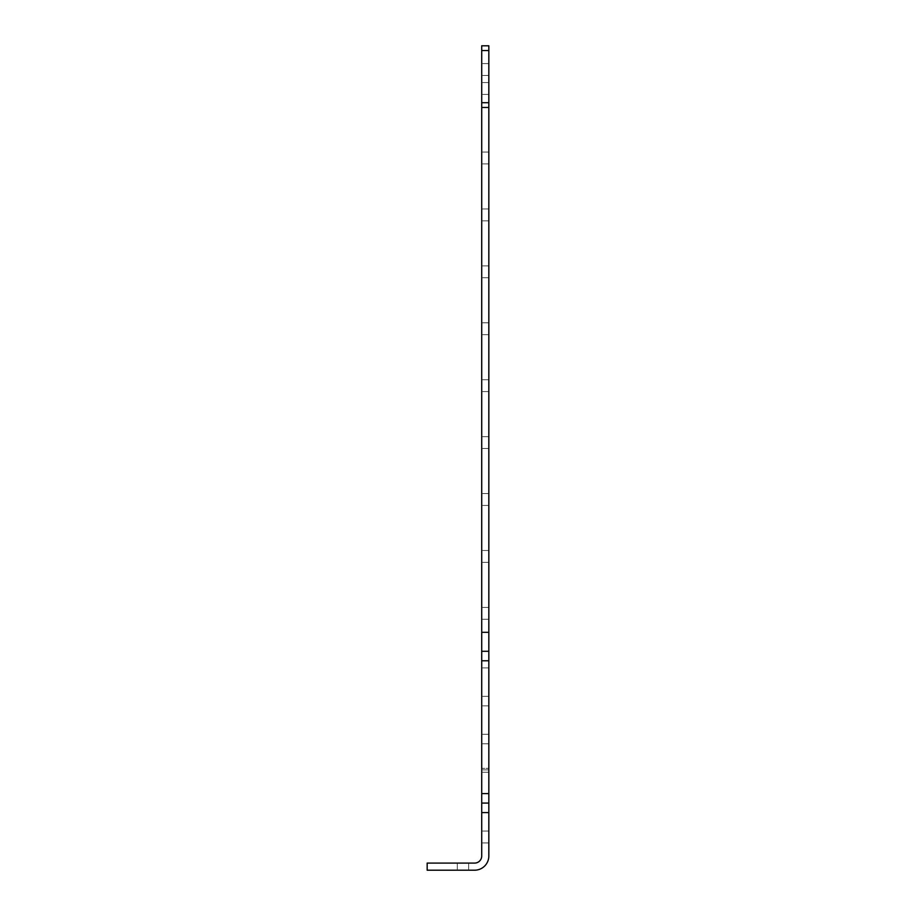 <?xml version="1.0" encoding="UTF-8"?>
<svg xmlns="http://www.w3.org/2000/svg" width="916" height="916" viewBox="0 0 916 916"><rect width="100%" height="100%" fill="white"/><g stroke="black" fill="none" stroke-linecap="round" stroke-linejoin="round"><path stroke-width="0.69" stroke-dasharray="4.58 3.44" d="M481.713 214.905L481.713 220.836L481.713 214.905M488.835 214.905L488.835 208.974L488.835 214.905M481.713 328.741L481.713 334.672L481.713 328.741M488.835 328.741L488.835 322.81L488.835 328.741M481.713 442.588L481.713 436.657L481.713 442.588M488.835 442.588L488.835 436.657L488.835 442.588M481.713 556.424L481.713 562.355L481.713 556.424M488.835 556.424L488.835 550.493L488.835 556.424M481.713 613.342L481.713 619.273L481.713 613.342M488.835 613.342L488.835 619.273L488.835 613.342M481.713 499.506L481.713 505.437L481.713 499.506M488.835 499.506L488.835 493.575L488.835 499.506M481.713 385.659L481.713 391.59L481.713 385.659M488.835 385.659L488.835 391.59L488.835 385.659M481.713 271.823L481.713 277.754L481.713 271.823M488.835 271.823L488.835 265.892L488.835 271.823M481.713 157.976L481.713 163.907L481.713 157.976M488.835 157.976L488.835 163.907L488.835 157.976M488.835 803.08L488.835 651.287L481.713 651.287L481.713 855.968A7.11 7.11 0 0 1 474.603 863.09L427.165 863.09L427.165 870.2L474.603 870.2A14.232 14.232 0 0 0 488.835 855.968L488.835 803.08L481.713 803.08M488.835 651.287L488.835 107.47L481.713 107.47L481.713 651.287L488.835 651.287L481.713 651.287M488.835 107.47L481.713 107.47L488.835 107.47L488.835 50.54L481.713 50.54L481.713 107.47M481.713 50.54L481.713 45.8L488.835 45.8L488.835 50.54M488.835 768.329L488.835 743.792L488.835 772.245L488.835 743.792L488.835 768.329L481.713 768.329L481.713 772.245L481.713 743.792L481.713 772.245L481.713 768.329L488.835 768.329M488.835 682.122L488.835 667.89L488.835 682.122M488.835 720.068L488.835 734.3L488.835 720.068M488.835 836.995L488.835 831.064L488.835 836.995M488.835 88.486L488.835 94.417L488.835 88.486M488.835 69.513L488.835 75.444L488.835 69.513M462.981 870.2L457.29 870.2L462.981 870.2M462.981 863.09L457.29 863.09L462.981 863.09M481.713 720.068L481.713 734.3L481.713 720.068M488.835 769.875L481.713 769.875L488.835 769.875M481.713 682.122L481.713 667.89L481.713 682.122M481.713 836.995L481.713 831.064L481.713 836.995M481.713 69.513L481.713 75.444L481.713 69.513M481.713 88.486L481.713 94.417L481.713 88.486M488.835 660.779L481.713 660.779M488.835 632.315L481.713 632.315M488.835 102.718L481.713 102.718M488.835 812.572L481.713 812.572M488.835 793.6L481.713 793.6M488.835 208.974L481.713 208.974L488.835 208.974M488.835 220.836L481.713 220.836L488.835 220.836M488.835 322.81L481.713 322.81L488.835 322.81M488.835 334.672L481.713 334.672L488.835 334.672M488.835 436.657L481.713 436.657L488.835 436.657M488.835 448.508L481.713 448.508L488.835 448.508M488.835 550.493L481.713 550.493L488.835 550.493M488.835 562.355L481.713 562.355L488.835 562.355M488.835 607.411L481.713 607.411L488.835 607.411M488.835 619.273L481.713 619.273L488.835 619.273M488.835 493.575L481.713 493.575L488.835 493.575M488.835 505.437L481.713 505.437L488.835 505.437M488.835 379.739L481.713 379.739L488.835 379.739M488.835 391.59L481.713 391.59L488.835 391.59M488.835 265.892L481.713 265.892L488.835 265.892M488.835 277.754L481.713 277.754L488.835 277.754M488.835 152.056L481.713 152.056L488.835 152.056M488.835 163.907L481.713 163.907L488.835 163.907M457.29 863.09L457.29 870.2L457.29 863.09M468.671 863.09L468.671 870.2L468.671 863.09M488.835 705.847L481.713 705.847L488.835 705.847M488.835 734.3L481.713 734.3L488.835 734.3M488.835 743.792L481.713 743.792L488.835 743.792M488.835 772.245L481.713 772.245L488.835 772.245M488.835 667.89L481.713 667.89L488.835 667.89M488.835 696.355L481.713 696.355L488.835 696.355M488.835 831.064L481.713 831.064L488.835 831.064M488.835 842.926L481.713 842.926L488.835 842.926M488.835 63.593L481.713 63.593L488.835 63.593M488.835 75.444L481.713 75.444L488.835 75.444M488.835 82.566L481.713 82.566L488.835 82.566M488.835 94.417L481.713 94.417L488.835 94.417"/><path stroke-width="1.37" d="M488.835 50.54L488.835 803.08L481.713 803.08L481.713 45.8L488.835 45.8L488.835 50.54L481.713 50.54M488.835 651.287L481.713 651.287M488.835 803.08L488.835 812.572L481.713 812.572L481.713 803.08M481.713 812.572L481.713 855.968A7.11 7.11 0 0 1 474.603 863.09L427.165 863.09L427.165 870.2L474.603 870.2A14.232 14.232 0 0 0 488.835 855.968L488.835 812.572M488.835 107.47L481.713 107.47M488.835 660.779L481.713 660.779M488.835 632.315L481.713 632.315M488.835 102.718L481.713 102.718M488.835 793.6L481.713 793.6"/></g></svg>
